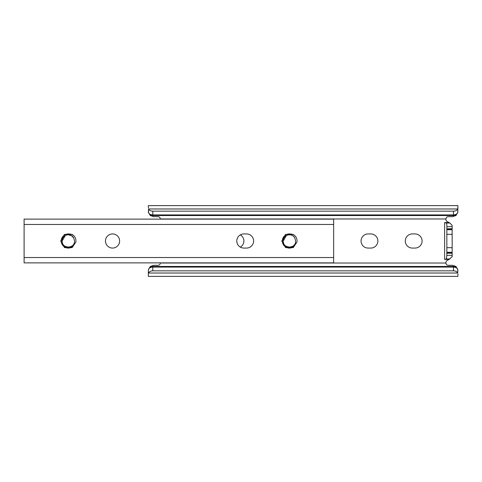 <?xml version="1.0" encoding="UTF-8"?>
<svg xmlns="http://www.w3.org/2000/svg" width="482" height="482" viewBox="0 0 482 482"><rect width="100%" height="100%" fill="white"/><g stroke="black" fill="none" stroke-linecap="round" stroke-linejoin="round"><path stroke-width="0.72" d="M240.337 247.127A7.073 7.073 0 0 0 240.337 234.873M377.864 241A7.073 7.073 0 0 0 370.785 233.927L368.134 233.927A7.073 7.073 0 0 0 361.06 241A7.073 7.073 0 0 0 368.134 248.073L370.785 248.073A7.073 7.073 0 0 0 377.864 241M422.081 241A7.073 7.073 0 0 0 415.008 233.927L412.351 233.927A7.073 7.073 0 0 0 405.278 241A7.073 7.073 0 0 0 412.351 248.073L415.008 248.073A7.073 7.073 0 0 0 422.081 241M457.767 269.438L457.695 273.023A4.422 3.127 180 0 0 453.478 270.836L453.478 267.082A4.422 3.127 0 0 1 457.695 269.269L457.9 271.071M457.9 273.903L457.9 276.379L148.36 276.379L148.36 271.071M444.633 222.57L446.356 223.046L446.844 224.431L446.844 255.327L452.152 255.327L452.152 256.683L449.055 259.43L444.633 259.43L444.633 222.57L449.055 222.57L447.067 221.425A2.211 2.211 0 0 1 445.958 219.509L445.958 218.888C446.091 217.545 446.826 216.804 448.17 216.677L452.592 216.677L455.87 215.55L457.81 212.357M446.844 255.327L446.356 258.954L449.851 258.954M160.301 262.877L160.301 263.112C160.169 264.455 159.434 265.196 158.09 265.323L153.668 265.323L150.39 266.45L148.45 269.643M457.81 269.643L455.87 266.45L452.592 265.323L448.17 265.323C446.826 265.196 446.091 264.461 445.958 263.112L445.958 262.491A2.211 2.211 0 0 1 447.067 260.575L449.055 259.43M457.9 210.929L457.695 212.731A4.422 3.127 180 0 1 453.478 214.918L152.782 214.918A4.422 3.127 180 0 1 148.564 212.731L148.564 208.977A4.422 3.127 0 0 0 152.782 211.164L152.782 214.918M148.36 208.097L148.36 205.621L457.9 205.621L457.767 212.562M148.36 210.929L148.366 211.67M453.478 214.918L453.478 211.164A4.422 3.127 0 0 0 457.695 208.977L457.9 208.097M453.478 211.164L152.782 211.164M148.45 212.357L150.39 215.55L153.668 216.677L158.09 216.677C159.434 216.804 160.169 217.539 160.301 218.888L160.301 219.123M148.492 269.438L148.36 270.625L148.564 269.269A4.422 3.127 0 0 1 152.782 267.082L152.782 270.836A4.422 3.127 180 0 0 148.564 273.023L148.36 273.903M453.478 267.082L152.782 267.082M453.478 270.836L152.782 270.836M148.492 212.562L148.36 211.375M446.356 223.046L449.851 223.046L452.152 225.317L452.152 255.327M449.055 222.57L449.851 223.046M446.356 258.954L444.633 259.43M446.844 252.942L452.152 252.942M446.844 229.058L452.152 229.058M446.844 226.673L452.152 226.673M450.086 223.25L449.628 222.901M449.628 259.099L450.086 258.75M253.604 241A7.073 7.073 0 0 0 246.525 233.927L243.874 233.927A7.073 7.073 0 0 0 236.801 241A7.073 7.073 0 0 0 243.874 248.073L246.525 248.073A7.073 7.073 0 0 0 253.604 241M105.468 241A7.073 7.073 0 0 0 112.541 248.073A7.073 7.073 0 0 0 119.614 241A7.073 7.073 0 0 0 112.541 233.927A7.073 7.073 0 0 0 105.468 241M75.873 242.06L72.131 247.603L64.51 247.603L60.696 241L64.51 234.397L72.131 234.397L74.397 236.391C75.644 238.078 76.132 239.97 75.873 242.06L72.848 246.435L68.317 247.712C62.124 247.772 59.611 238.518 65.227 235.638A6.194 6.194 0 0 1 68.317 234.806L71.414 235.638L73.68 237.903A6.194 6.194 0 0 0 68.317 234.806M65.191 235.656L62.13 241C61.75 248.989 74.891 248.989 74.511 241L73.68 237.903C72.439 235.933 70.655 234.836 68.317 234.613C67.203 234.511 67.203 234.33 68.317 234.059L69.414 234.011C71.378 234.156 73.041 234.945 74.397 236.391L74.403 236.397M296.972 242.06L293.948 246.435L289.423 247.712C283.229 247.772 280.717 238.518 286.326 235.638A6.194 6.194 0 0 1 294.785 237.903C293.538 235.933 291.755 234.836 289.423 234.613C288.302 234.511 288.302 234.33 289.423 234.059L290.513 234.011C292.484 234.156 294.141 234.945 295.496 236.391C296.743 238.078 297.231 239.97 296.972 242.06L293.237 247.603L285.609 247.603L281.795 241L285.609 234.397L293.237 234.397L295.496 236.391M295.611 241C295.99 248.989 282.85 248.989 283.229 241L286.29 235.656L283.229 241C282.85 248.989 295.99 248.989 295.611 241L294.785 237.903M333.64 257.527L333.64 219.123L24.1 219.123L24.1 262.877L333.64 262.877L333.64 257.527L24.1 257.527M455.87 266.45L150.39 266.45M456.472 267.01L149.788 267.01M457.695 208.977L148.564 208.977M456.472 214.99L149.788 214.99M455.87 215.55L150.39 215.55M445.958 218.967L160.301 218.967M445.958 263.033L160.301 263.033M457.695 273.023L148.564 273.023M446.844 253.237L452.152 253.237M446.844 252.64L452.152 252.64M446.844 252.279L452.152 252.279M446.844 247.688L452.152 247.688M446.844 234.312L452.152 234.312M446.844 229.721L452.152 229.721M446.844 229.36L452.152 229.36M446.844 228.763L452.152 228.763M72.848 246.435A7.073 7.073 0 0 1 61.244 241A7.073 7.073 0 0 1 69.414 234.011M293.948 246.435A7.073 7.073 0 0 1 282.344 241A7.073 7.073 0 0 1 290.513 234.011M333.64 224.473L24.1 224.473"/></g></svg>
